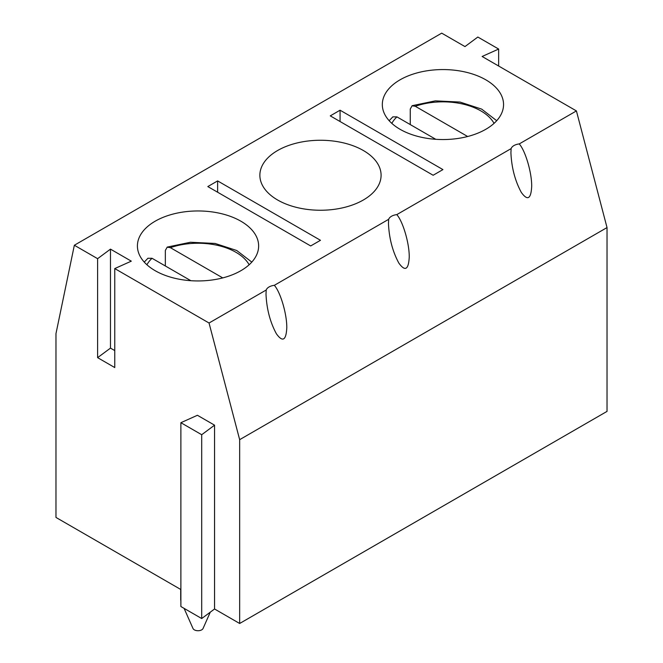 <?xml version="1.0" encoding="UTF-8"?>
<svg xmlns="http://www.w3.org/2000/svg" width="663" height="663" viewBox="0 0 663 663"><rect width="100%" height="100%" fill="white"/><g stroke="black" fill="none" stroke-linecap="round" stroke-linejoin="round"><path stroke-width="0.99" d="M214.555 425.174L197.417 415.278L180.883 422.696L180.883 606.521L201.701 618.538L214.555 608.99L214.555 425.174L201.701 434.721L201.701 618.538M114.757 350.586L110.472 348.116L97.61 357.655L114.757 367.559L114.757 268.573L209.044 323.014L239.658 439.668L239.658 623.485L214.555 608.99M97.61 357.655L97.61 258.678L74.347 245.244L55.974 333.622L55.974 517.438L180.883 589.548M114.757 268.573L131.291 261.156L110.472 249.131L97.61 258.678M209.044 323.014L266.211 290.013A10.393 6 180 0 1 274.333 285.322L388.667 219.312A10.393 6 180 0 1 396.789 214.621L511.123 148.611A10.393 6 180 0 1 519.245 143.921L576.412 110.92L482.117 56.479L498.651 49.054L477.832 37.037L464.978 46.584L441.707 33.15L74.347 245.244M207.817 186.568L217.621 180.908L320.478 240.296L310.682 245.948L207.817 186.568M277.623 200.002A60.615 34.99 180 0 1 259.871 175.256A60.615 34.99 180 0 1 320.478 140.258A60.615 34.99 180 0 1 381.092 175.256A60.615 34.99 180 0 1 343.674 207.585A60.615 34.99 180 0 1 277.623 200.002M155.167 270.695A60.615 34.99 180 0 1 137.415 245.948A60.615 34.99 180 0 1 198.022 210.958A60.615 34.99 180 0 1 258.636 245.948A60.615 34.99 180 0 1 221.218 278.286A60.615 34.99 180 0 1 155.167 270.695M400.071 129.302A60.615 34.99 180 0 1 382.319 104.555A60.615 34.99 180 0 1 442.934 69.565A60.615 34.99 180 0 1 503.548 104.555A60.615 34.99 180 0 1 466.13 136.885A60.615 34.99 180 0 1 400.071 129.302M330.273 115.868L340.069 110.207L442.934 169.595L433.138 175.256L330.273 115.868M519.245 143.921C525.411 150.758 531.875 172.794 531.693 186.394C531.03 199.066 527.566 201.063 521.3 192.394C515.043 180.817 511.579 167.615 510.916 152.805L511.123 148.611M396.789 214.621C402.955 221.459 409.419 243.495 409.237 257.095C408.574 269.766 405.118 271.764 398.853 263.095C392.587 251.509 389.123 238.315 388.46 223.497L388.667 219.312M274.333 285.322C280.507 292.159 286.963 314.187 286.789 327.795C286.126 340.467 282.662 342.464 276.396 333.787C270.131 322.21 266.667 309.016 266.004 294.198L266.211 290.013M576.412 110.92L607.026 227.575L239.658 439.668M239.658 623.485L607.026 411.391L607.026 227.575M217.621 192.22L217.621 180.908M340.069 121.52L340.069 110.207M110.472 348.116L110.472 249.131M180.883 422.696L201.701 434.721M498.651 66.027L498.651 49.054M467.655 136.503L415.287 106.271L412.096 105.798L410.256 109.022L410.256 124.569M435.773 139.305L396.913 116.87L392.952 116.87M222.751 277.905L170.374 247.664L167.192 247.191L165.344 250.415L165.344 265.971M190.861 280.698L152.009 258.272L148.04 258.263M180.709 589.448L180.709 599.451A17.321 9.995 0 0 0 180.883 600.86M184.099 608.377L192.991 628.474A5.196 3 0 0 0 194.35 629.85A5.196 3 0 0 0 199.397 630.621A5.196 3 0 0 0 203.06 628.474L210.27 612.173M415.287 106.271A53.686 30.995 180 0 1 494.051 123.359M391.816 123.359A53.686 30.995 180 0 1 396.913 116.87M170.374 247.664A53.686 30.995 180 0 1 249.139 264.761M146.913 264.761A53.686 30.995 180 0 1 152.009 258.272M412.071 105.715L435.376 100.859L459.998 102.061L481.653 109.105L496.703 120.707M392.894 116.804L389.164 120.707M167.159 247.108L190.463 242.252L215.094 243.454L236.741 250.506L251.799 262.1M147.982 258.205L144.252 262.1"/></g></svg>
